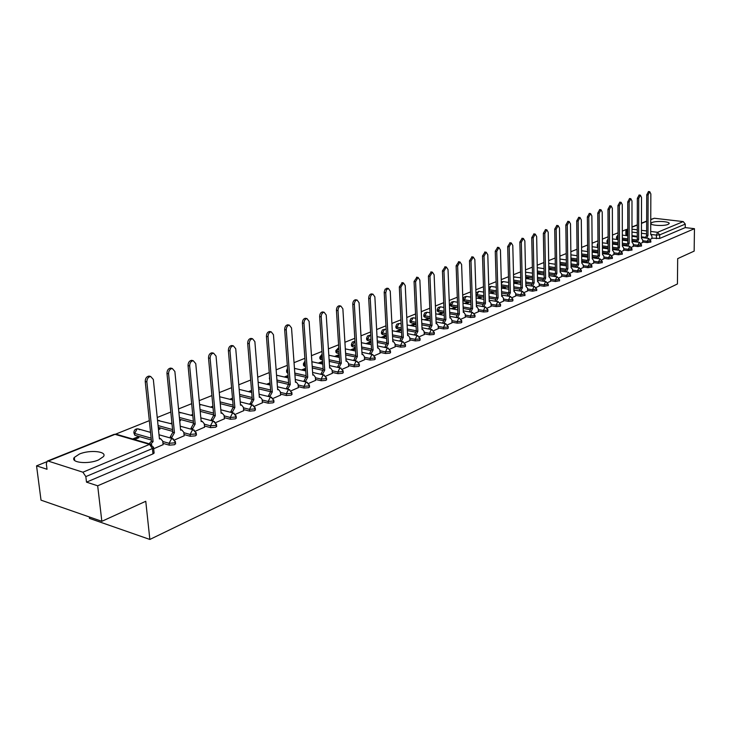 <?xml version="1.0" encoding="UTF-8"?>
<svg xmlns="http://www.w3.org/2000/svg" width="731" height="731" viewBox="0 0 731 731"><rect width="100%" height="100%" fill="white"/><g stroke="black" fill="none" stroke-linecap="round" stroke-linejoin="round"><path stroke-width="1.1" d="M651.997 222.526L650.91 223.275C649.229 225.404 663.775 226.391 668.024 224.408L669.075 223.677C670.674 221.539 656.274 220.579 651.997 222.526M79.423 454.042L74.306 457.442C70.039 462.65 88.095 464.569 98.502 459.945L103.446 456.601C107.548 451.383 89.822 449.538 79.423 454.042M642.713 242.016L647.218 242.591L650.809 242.007M633.302 245.972L637.843 246.557L641.48 245.963M623.707 250.011L628.285 250.614L631.968 249.993M613.903 254.123L618.527 254.754L622.255 254.114M603.907 258.335L608.558 258.975L612.34 258.317M593.691 262.621L598.387 263.288L602.225 262.612M583.265 267.007L587.998 267.692L591.891 266.998M572.611 271.484L577.389 272.188L581.328 271.475M561.719 276.062L566.552 276.784L570.536 276.044M550.598 280.741L555.469 281.481L559.517 280.722M539.231 285.519L544.138 286.278L548.25 285.501M527.599 290.399L532.561 291.194L536.728 290.381M515.711 295.397L520.719 296.21L524.94 295.379M503.549 300.505L508.593 301.346L512.44 301.062L512.888 300.487M491.095 305.741L496.203 306.6L500.095 306.307L500.552 305.713M478.357 311.086L483.511 311.982L487.449 311.68L487.924 311.059M465.318 316.569L470.517 317.492L474.51 317.181L475.004 316.541M451.959 322.179L457.213 323.129L461.252 322.819L461.773 322.143M438.271 327.917L443.58 328.904L447.683 328.594L448.213 327.89M424.254 333.811L429.609 334.825L433.766 334.506L434.324 333.775M409.881 339.842L415.29 340.893L419.512 340.573L420.078 339.805M395.151 346.028L400.615 347.115L404.892 346.786L405.486 345.982M380.038 352.369L385.557 353.502L389.888 353.155L390.509 352.324M364.531 358.875L370.114 360.045L374.51 359.698L375.149 358.83M348.623 365.555L354.261 366.77L358.72 366.414L359.387 365.5M332.285 372.408L337.987 373.669L342.51 373.303L343.204 372.353M315.5 379.444L321.265 380.75L325.862 380.385L326.583 379.389M298.266 386.672L304.096 388.033L308.756 387.658L309.505 386.608M280.549 394.1L286.442 395.517L291.176 395.133L291.961 394.036M262.338 401.739L268.295 403.21L273.102 402.818L273.924 401.666M243.597 409.588L249.627 411.124L254.507 410.721L255.366 409.515M224.316 417.666L230.42 419.265L235.382 418.854L236.268 417.593M204.47 425.981L210.647 427.644L215.682 427.224L216.623 425.899M184.029 434.534L190.279 436.279L195.405 435.85L196.383 434.452M162.976 443.351L169.3 445.17L174.508 444.731L175.531 443.269M626.458 229.443L622.328 231.097M618.042 232.814L612.459 235.053M608.11 236.798L602.39 239.092M597.967 240.855L592.101 243.213M587.614 245.013L581.593 247.425M577.033 249.253L570.856 251.72M566.223 253.584L559.891 256.115M555.185 258.006L548.679 260.611M543.891 262.53L537.221 265.207M532.351 267.153L525.507 269.903M520.545 271.886L513.518 274.701M508.474 276.72L501.256 279.617M496.121 281.673L488.701 284.651M483.483 286.744L475.854 289.796M470.536 291.925L462.696 295.068M457.286 297.234L449.227 300.468M443.708 302.68L435.42 305.997M429.801 308.254L421.275 311.671M415.546 313.964L406.765 317.482M400.926 319.822L391.898 323.44M385.941 325.825L376.639 329.553M370.562 331.993L360.986 335.831M354.782 338.316L344.913 342.272M338.59 344.804L328.411 348.879M321.951 351.474L311.461 355.677M304.864 358.318L294.045 362.658M287.301 365.354L276.135 369.831M269.255 372.591L257.723 377.205M250.687 380.029L238.781 384.798M231.581 387.686L219.291 392.611M211.926 395.562L199.216 400.652M191.677 403.676L178.547 408.94M170.816 412.037L157.238 417.483M149.325 420.654L115.699 434.123M46.565 461.837L36.55 465.848L47.022 469.265L46.327 463.838L47.25 461.124L48.264 461.097L82.895 472.208L149.563 444.375L115.023 434.351L48.264 461.097M89.292 516.945L89.465 518.38L149.855 539.451L145.761 501.283L101.847 521.313L97.68 485.795L694.45 228.684L694.158 251.117L677.674 258.637L677.436 283.957L149.855 539.451M101.847 521.313L41.018 500.15L36.55 465.848M650.745 219.446L654.309 218.249L683.229 221.594L685.276 224.097L685.239 227.597L659.664 238.461L651.933 238.142M645.409 237.319L641.434 236.826M637.295 236.305L631.995 235.647M627.783 235.117L627.024 235.026L627.024 231.48L625.864 230.95L627.774 228.712M685.239 227.597L694.45 228.684M153.473 447.016L153.565 447.765L152.413 448.551L85.838 476.594L86.505 482.149L97.68 485.795M85.838 476.594L82.895 472.208M153.665 448.77L163.104 444.649M134.458 439.523L138.936 437.686L137.136 437.165L137.273 438.372M174.645 439.925L184.157 435.777M158.49 429.673L160.034 429.042L158.38 428.585M195.515 431.126L204.579 427.169M179.725 420.974L180.511 420.654L179.671 420.426M215.764 422.582L224.417 418.808M235.437 414.285L243.688 410.676M254.543 406.226L262.42 402.781M273.111 398.395L280.622 395.105M291.166 390.783L298.339 387.64M308.729 383.373L315.564 380.376M325.816 376.173L332.34 373.303M342.446 369.155L348.669 366.423M358.647 362.32L364.577 359.716M374.418 355.668L380.083 353.174M355.367 348.102L355.175 349.089M389.797 349.19L395.188 346.805M371.12 341.989L370.334 341.834L370.389 342.857M404.782 342.866L409.917 340.591M386.471 336.013L385.173 335.757L385.228 336.781M419.384 336.708L424.291 334.542M397.518 331.746L401.365 330.165L399.656 329.845L399.711 330.851M433.638 330.695L438.308 328.63M411.882 325.862L415.491 324.381L413.792 324.061L413.837 325.057M447.536 324.829L451.986 322.855M425.899 320.114L429.28 318.734L427.589 318.424L427.635 319.41M461.106 319.109L465.336 317.227M439.587 314.504L442.748 313.215L441.067 312.914L441.104 313.891M474.355 313.526L478.376 311.735M452.955 309.03L455.897 307.824L454.225 307.532L454.262 308.5M487.294 308.062L491.113 306.362M466.012 303.685L468.754 302.561L467.082 302.278L467.118 303.228M499.922 302.735L503.558 301.117M478.759 298.458L481.309 297.416L479.646 297.142L479.682 298.084M512.267 297.535L515.72 295.982M491.223 293.35L493.58 292.382L491.936 292.117L491.963 293.049M524.328 292.446L527.618 290.975M503.412 288.361L505.587 287.466L503.942 287.21L503.97 288.133M536.125 287.466L539.24 286.068M515.318 283.482L517.329 282.659L515.693 282.404L515.711 283.317M547.656 282.605L550.607 281.28M526.978 278.703L528.815 277.954L527.188 277.707L527.206 278.612M558.932 277.853L561.728 276.583M538.372 274.034L540.054 273.348L538.436 273.102L538.455 274.006M569.97 273.193L572.611 271.996M549.52 269.465L551.046 268.844L549.438 268.606L549.456 269.456M580.761 268.642L583.265 267.509M560.439 264.997L561.819 264.43L560.22 264.202L560.229 264.96M591.333 264.183L593.7 263.105M571.121 260.62L572.364 260.108L570.966 259.916M601.677 259.825L603.907 258.801M581.684 256.289L582.689 255.877L581.684 255.74M611.81 255.548L613.912 254.589M592.174 251.994L592.804 251.738L592.174 251.647M621.725 251.363L623.707 250.459M631.447 247.27L633.302 246.411M640.968 243.249L642.713 242.445M636.08 241.175L631.995 240.654M627.783 240.115L622.346 239.421M618.06 238.873L617.677 237.557L616.516 237.018L618.051 234.852M626.558 245.095L622.355 244.547M618.079 243.999L612.496 243.268M616.845 249.097L612.514 248.531M608.165 247.955L602.435 247.197M606.931 253.191L602.472 252.588M598.049 251.985L592.165 251.19M596.816 257.358L592.211 256.727M587.715 256.106L581.675 255.274M586.481 261.616L581.739 260.949M577.161 260.309L570.957 259.432M575.927 265.956L571.03 265.262M566.379 264.595L560.01 263.681M565.154 270.397L560.101 269.657M555.359 268.962L548.817 268.012M554.135 274.929L548.917 274.152M544.092 273.431L537.367 272.425M542.886 279.562L537.495 278.739M532.579 277.99L525.662 276.939M531.382 284.295L525.808 283.427M520.801 282.65L513.683 281.545M519.613 289.138L513.856 288.215M508.758 287.411L501.439 286.241M507.588 294.081L501.621 293.113M496.422 292.272L489.213 291.093L488.847 289.613M495.289 299.134L489.112 298.111M483.812 297.234L476.932 296.092L476.886 294.657L476.009 294.392M482.698 304.315L476.292 303.228M470.892 302.314L464.368 301.209L464.322 299.747L463.235 299.061L464.148 297.024L466.259 296.366L464.322 299.747L470.846 300.852M469.823 309.606L463.18 308.455M457.661 307.495L451.52 306.435L451.466 304.964L450.387 304.26L451.31 302.195L453.448 301.537L451.466 304.964L457.606 306.024M456.637 315.024L449.739 313.8M444.11 312.804L438.362 311.781L438.308 310.3L437.239 309.579L438.171 307.495L440.336 306.828L438.308 310.3L444.055 311.315M443.132 320.571L435.968 319.273M430.23 318.232L424.903 317.263L424.83 315.765L423.779 315.034L424.72 312.914L426.913 312.238L424.83 315.765L430.166 316.724M429.307 326.254L421.86 324.875M415.994 323.778L411.114 322.874L411.041 321.357L410 320.607L410.95 318.469L413.17 317.784L411.041 321.357L415.921 322.261M415.144 332.075L407.395 330.604M401.401 329.462L396.988 328.621L396.915 327.086L395.882 326.328L396.842 324.153L399.099 323.467L396.915 327.086L401.328 327.927M400.634 338.042L392.556 336.461M386.434 335.273L382.523 334.506L382.441 332.961L381.418 332.185L382.386 329.973L384.67 329.279L382.441 332.961L386.352 333.72M385.767 344.155L377.342 342.464M371.074 341.213L367.693 340.536L367.602 338.974L366.587 338.179L367.574 335.94L369.895 335.246L367.602 338.974L370.992 339.65M370.516 350.423L361.717 348.614M355.312 347.307L352.488 346.722L352.397 345.142L351.392 344.338L352.397 342.062L354.745 341.359L352.397 345.142L355.22 345.717M354.882 356.847L345.69 354.919M339.129 353.539L336.9 353.073L336.799 351.465L335.812 350.642L338.764 347.59M338.855 363.444L329.224 361.37M322.508 359.926L320.9 359.579L320.799 357.952L319.822 357.121L322.124 354.106M322.408 370.224L312.301 367.985M305.439 366.459L304.489 366.258L304.379 364.614L303.42 363.764L305.046 360.968M305.54 377.178L294.922 374.765M287.877 373.166L286.579 370.58L287.521 368.269M288.233 384.332L277.049 381.71M270.488 391.688L258.664 388.846M250.002 404.344L252.259 399.263L239.741 396.156M233.244 406.957L220.269 403.658M213.671 414.879L200.221 411.352M193.514 423.021L179.552 419.247M172.754 431.4L158.252 427.361M151.344 440.007L134.86 435.274L133.874 432.414C134.129 429.929 135.5 428.731 137.976 428.823L137.044 429.006L134.659 433.437L151.153 438.161M650.298 239.311L651.933 238.553M549.438 268.606L548.826 268.853M538.436 273.102L537.386 273.531M527.188 277.707L525.69 278.31M515.693 282.404L513.729 283.208L520.837 284.341M503.942 287.21L501.768 288.096M491.936 292.117L489.569 293.085M479.646 297.142L477.096 298.184M467.082 302.278L464.34 303.402M454.225 307.532L451.274 308.738M441.067 312.914L437.906 314.202M427.589 318.424L424.208 319.803M413.792 324.061L410.182 325.542M399.656 329.845L395.8 331.417M385.173 335.757L381.07 337.439M370.334 341.834L365.966 343.616M355.12 348.047L350.469 349.948M339.193 354.562L334.57 356.454M322.609 361.342L318.259 363.124M305.567 368.314L301.51 369.968M288.051 375.469L284.304 377.004M270.05 382.834L266.632 384.223M251.537 390.4L248.476 391.652M232.485 398.185L229.799 399.281M212.885 406.198L210.592 407.14M192.701 414.45L190.828 415.217M171.904 422.957L170.487 423.532M150.476 431.71L149.535 432.103M137.136 437.165L132.658 439.002M616.516 237.164L616.525 238.288L617.677 238.827M606.986 241.029L606.995 242.153L608.137 242.701M597.264 244.967L597.273 246.1L598.013 246.594M587.34 248.988L587.66 250.505M476.055 295.827L476.932 296.092M463.244 299.317L463.29 300.514L464.368 301.209M450.397 304.525L450.442 305.722L451.52 306.435M437.248 309.862L437.302 311.068L438.362 311.781M423.788 315.326L423.843 316.532L424.903 317.263M410.009 320.918L410.064 322.124L411.114 322.874M395.891 326.647L395.955 327.853L396.988 328.621M381.436 332.523L381.5 333.729L382.523 334.506M366.615 338.535L366.679 339.751L367.693 340.536M351.419 344.712L351.492 345.918L352.488 346.722M335.84 351.035L335.913 352.241L336.9 353.073M319.849 357.523L319.931 358.738L320.9 359.579M303.447 364.193L303.539 365.399L304.489 366.258M286.616 371.028L286.698 372.234L287.639 373.112M269.328 378.055L269.83 379.983M133.947 433.081L134.86 435.274M625.864 231.087L625.864 234.496L627.024 235.026M73.868 458.364L74.388 458.154M86.505 482.149L152.971 453.887L154.113 453.092L154.04 452.352M212.374 407.596L212.986 407.35M231.581 399.729L232.586 399.318M250.249 392.081L251.628 391.514M268.405 384.643L270.132 383.93M286.068 377.406L288.133 376.556M303.264 370.361L305.64 369.383M320.004 363.499L322.673 362.412M336.315 356.819L339.266 355.613M352.205 350.313L355.412 348.998M367.684 343.963L371.147 342.547M382.788 337.777L386.489 336.26M163.123 444.786L162.748 441.14L160.592 438.701L159.449 438.975L153.336 379.48L150.659 376.483C148.183 376.931 146.922 378.731 146.858 381.893L153.081 441.634L150.714 444.201M149.087 443.772L151.472 441.168L145.231 381.491C145.295 378.329 146.565 376.529 149.042 376.081L150.083 376.337M159.376 438.289L159.943 438.518M153.081 441.634L151.472 441.168M184.166 435.914L183.819 432.313L181.717 429.892L180.621 430.157L174.873 371.449L172.278 368.479C169.884 368.917 168.651 370.69 168.587 373.788L174.444 432.734L171.876 437.321L170.268 436.864L172.836 432.286L166.97 373.395C167.034 370.297 168.267 368.525 170.652 368.086L171.63 368.323M170.387 437.997L170.268 436.864M171.986 438.454L171.876 437.321M174.444 432.734L172.836 432.286M204.598 427.297L204.269 423.742L202.222 421.339L201.171 421.595L195.762 363.654L193.24 360.712C190.928 361.141 189.74 362.878 189.667 365.929L195.177 424.09L192.673 428.604L191.074 428.165L193.578 423.66L188.05 365.546C188.123 362.503 189.311 360.767 191.623 360.337L192.536 360.547M191.175 429.207L191.074 428.165M192.774 429.645L192.673 428.604M195.177 424.09L193.578 423.66M224.426 418.927L224.125 415.427L222.133 413.042L221.127 413.28L216.047 356.098L213.589 353.174C211.36 353.594 210.208 355.303 210.126 358.3L215.307 415.711L212.867 420.142L211.268 419.713L213.708 415.29L208.518 357.934C208.591 354.937 209.742 353.228 211.981 352.808L212.831 353M211.35 420.672L211.268 419.713M212.949 421.093L212.867 420.142M215.307 415.711L213.708 415.29M243.697 410.804L243.405 407.341L241.477 404.974L240.508 405.212L235.738 348.751L233.353 345.854C231.188 346.266 230.073 347.947 229.991 350.898L234.852 407.569L232.476 411.928L230.877 411.516L233.262 407.158L228.383 350.533C228.465 347.59 229.58 345.918 231.745 345.507L232.531 345.672M230.959 412.385L230.877 411.516M232.549 412.796L232.476 411.928M234.852 407.569L233.262 407.158M262.429 402.9L262.155 399.482L260.273 397.134L259.35 397.362L254.872 341.615L252.551 338.745C250.459 339.157 249.372 340.801 249.289 343.698L253.849 399.656L251.528 403.941L249.938 403.539M253.849 399.656L252.259 399.263L247.681 343.351C247.763 340.463 248.851 338.809 250.943 338.407L251.683 338.563M260.273 397.134L259.368 396.915M251.592 404.746L251.528 403.941M280.631 395.224L280.375 391.843L278.538 389.522L277.661 389.733L273.458 334.688L271.201 331.837C269.172 332.24 268.122 333.857 268.03 336.708L272.307 391.962L270.041 396.175L268.46 395.791L270.726 391.578L266.44 336.379C266.523 333.528 267.573 331.911 269.602 331.508L270.296 331.655M268.524 396.531L268.46 395.791M270.105 396.915L270.041 396.175M272.307 391.962L270.726 391.578M298.339 387.759L298.102 384.415L296.311 382.112L295.461 382.313L291.532 327.945L289.339 325.121C287.374 325.514 286.342 327.113 286.26 329.909L290.262 384.488L288.051 388.636L286.479 388.262L288.69 384.113L284.67 329.59C284.752 326.794 285.784 325.194 287.749 324.802L288.389 324.93M286.525 388.929L286.479 388.262M288.105 389.303L288.051 388.636M290.262 384.488L288.69 384.113M315.573 380.485L315.353 377.196L313.608 374.902L312.795 375.104L309.112 321.393L306.974 318.588C305.074 318.972 304.069 320.543 303.977 323.303L307.733 377.205L305.567 381.29L303.995 380.933L306.161 376.849L302.396 322.992C302.488 320.233 303.484 318.67 305.394 318.287L305.997 318.396M304.041 381.536L303.995 380.933M305.613 381.902L305.567 381.29M307.733 377.205L306.161 376.849M332.349 373.413L332.139 370.16L330.439 367.885L329.654 368.077L326.218 315.006L324.135 312.238C322.289 312.612 321.32 314.156 321.22 316.87L324.728 370.124L322.618 374.144L321.055 373.797L323.166 369.785L319.648 316.569C319.739 313.855 320.708 312.311 322.554 311.936L323.12 312.046M321.092 374.354L321.055 373.797M322.654 374.701L322.618 374.144M324.728 370.124L323.166 369.785M348.678 366.523L348.486 363.307L346.823 361.05L346.074 361.233L342.866 308.802L340.838 306.051C339.047 306.426 338.097 307.943 338.005 310.62L341.276 363.234L339.211 367.19L337.658 366.852L339.723 362.896L336.434 310.319C336.525 307.65 337.475 306.134 339.266 305.759L339.796 305.86M337.685 367.355L337.658 366.852M339.239 367.693L339.211 367.19M341.276 363.234L339.723 362.896M364.586 359.816L364.404 356.637L362.786 354.398L362.064 354.572L359.076 302.762L357.103 300.03C355.357 300.395 354.444 301.894 354.343 304.525L357.395 356.518L355.376 360.42L353.822 360.091L355.842 356.198L352.771 304.242C352.872 301.611 353.795 300.112 355.54 299.747L356.034 299.838M357.395 356.518L355.842 356.198M380.083 353.283L379.919 350.131L378.338 347.91L377.644 348.084L374.866 296.868L372.938 294.164C371.247 294.52 370.352 296 370.251 298.586L373.093 349.985L371.12 353.822L369.575 353.502L371.549 349.665L368.689 298.312C368.799 295.726 369.694 294.255 371.385 293.889L371.851 293.972M373.093 349.985L371.549 349.665M395.197 346.905L395.032 343.798L393.497 341.596L392.83 341.761L390.244 291.13L388.371 288.453L386.48 289.796L385.749 292.811L388.389 343.607L386.461 347.389L384.917 347.088L386.854 343.305L384.195 292.089L385.155 289.184L387.266 288.261M388.389 343.607L386.854 343.305M409.927 340.692L409.78 337.621L408.282 335.428L407.633 335.593L405.239 285.538L403.411 282.879L400.862 287.173L403.302 337.393L401.41 341.121L399.884 340.829L401.776 337.101L399.318 286.917L402.288 282.696M403.302 337.393L401.776 337.101M424.291 334.634L424.154 331.591L422.692 329.425L422.07 329.58L419.859 280.092L418.077 277.451L415.592 281.682L417.849 331.335L415.994 335.017L414.477 334.725L416.332 331.052L414.057 281.435L416.935 277.268M417.849 331.335L416.332 331.052M438.308 328.722L438.189 325.715L436.754 323.559L436.151 323.714L434.123 274.774L432.386 272.151L429.956 276.327L432.039 325.423L430.221 329.051L428.713 328.767L430.522 325.149L428.421 276.08L431.226 271.969M432.039 325.423L430.522 325.149M451.986 322.956L451.877 319.977L450.479 317.839L449.903 317.985L448.03 269.584L446.339 266.989L443.964 271.1L445.883 319.657L444.101 323.239L442.593 322.956L444.375 319.383L442.447 270.863L445.161 266.806M445.883 319.657L444.375 319.383M465.345 317.327L465.236 314.376L463.883 312.256L463.317 312.393L461.608 264.521L459.954 261.945L457.633 266.002L459.397 314.028L457.652 317.556L456.153 317.291L457.898 313.763L456.126 265.773L458.766 261.771M459.397 314.028L449.684 312.311M478.385 311.826L478.284 308.911L476.959 306.801L476.42 306.938L474.858 259.578L473.249 257.029L470.983 261.022L472.591 308.537L470.883 312.018L469.384 311.753L471.093 308.281L469.476 260.803L472.052 256.855M472.591 308.537L471.093 308.281M491.122 306.453L491.031 303.566L489.743 301.474L489.213 301.611L487.796 254.754L486.225 252.222L484.013 256.17L485.475 303.173L483.794 306.6L482.314 306.344L483.986 302.917L482.515 255.951L485.018 252.049M485.475 303.173L483.986 302.917M503.568 301.199L503.485 298.349L502.224 296.274L501.713 296.402L500.443 250.039L498.907 247.526L496.742 251.418L498.058 297.928L496.413 301.309L494.942 301.062L496.577 297.681L495.252 251.208L497.692 247.361M498.058 297.928L496.577 297.681M515.73 296.073L515.657 293.25L513.93 291.313L512.787 245.433L511.289 242.948L509.178 246.786L510.357 292.802L508.749 296.146L507.277 295.909L508.886 292.564L507.689 246.575L510.074 242.774M510.357 292.802L508.886 292.564M527.618 291.057L527.554 288.261L525.872 286.342L524.858 240.938L523.396 238.461L521.322 242.253L522.382 287.795L520.801 291.093L519.339 290.865L520.92 287.566L519.851 242.052L522.172 238.297M522.382 287.795L520.92 287.566M539.24 286.159L539.186 283.39L537.55 281.481L536.655 236.542L535.229 234.084L533.201 237.822L534.133 282.897L532.579 286.159L531.126 285.931L532.68 282.678L531.739 237.63L533.995 233.92M534.133 282.897L532.68 282.678M550.607 281.362L550.562 278.621L548.963 276.72L548.186 232.239L546.797 229.799L544.814 233.491L545.628 278.109L544.102 281.325M542.658 281.106L544.175 277.89L543.352 233.308L545.554 229.644M545.628 278.109L544.175 277.89M561.728 276.665L561.691 273.961L560.138 272.069L559.471 228.026L558.109 225.614L556.163 229.26L556.867 273.431L555.368 276.583M553.934 276.364L555.432 273.211L554.719 229.077L556.867 225.459M556.867 273.431L555.432 273.211M572.62 272.078L572.583 269.392L571.066 267.519L570.5 223.914L569.175 221.52L567.274 225.121L567.868 268.844L566.397 271.941M564.972 271.731L566.434 268.642L565.831 224.938L567.932 221.365M567.868 268.844L566.434 268.642M583.265 267.583L583.237 264.933L581.757 263.059L581.3 219.885L580.003 217.509L578.139 221.064L578.632 264.366L577.188 267.4M575.763 267.199L577.207 264.165L576.704 220.89L578.76 217.363M578.632 264.366L577.207 264.165M593.7 263.187L593.673 260.556L592.229 258.701L591.872 215.947L590.602 213.589L588.775 217.098L589.168 259.971L587.751 262.959M586.335 262.758L587.751 259.779L587.349 216.933L589.36 213.443M589.168 259.971L587.751 259.779M603.907 258.884L603.888 256.27L602.481 254.425L602.216 212.091L600.983 209.742L599.192 213.214L599.484 255.676L598.086 258.61M596.679 258.418L598.077 255.484L597.766 213.05L599.731 209.605M599.484 255.676L598.077 255.484M613.912 254.662L613.894 252.085L612.523 250.249L612.35 208.308L611.134 205.987L609.38 209.413L609.581 251.473L608.219 254.351M606.812 254.16L608.183 251.281L607.973 209.258L609.892 205.84M609.581 251.473L608.183 251.281M623.707 250.532L623.698 247.973L622.355 246.146L622.273 204.607L621.085 202.304L619.367 205.694L619.477 247.343L618.134 250.176M616.745 249.993L618.088 247.16L617.96 205.539L619.842 202.167M619.477 247.343L618.088 247.16M633.302 246.484L633.302 243.944L631.995 242.135L631.986 200.988L630.835 198.695L629.144 202.048L629.172 243.313L627.847 246.091M626.467 245.908L627.792 243.131L627.746 201.893L629.583 198.558M629.172 243.313L627.792 243.131M642.713 242.518L642.713 240.006L641.434 238.196L641.516 197.434L640.383 195.159L638.72 198.476L638.666 239.357L637.368 242.089M635.997 241.915L637.295 239.174L637.341 198.329L639.132 195.031M638.666 239.357L637.295 239.174M651.933 238.626L651.942 236.14L650.691 234.349L650.846 193.953L649.74 191.696L648.114 194.976L647.977 235.473L646.707 238.169M645.336 237.995L646.615 235.309L646.734 194.83L648.498 191.568M647.977 235.473L646.615 235.309M650.809 240.718L647.218 241.303L642.713 240.737M647.218 242.591L647.218 241.303L648.808 238.434M641.489 244.666L637.843 245.26L633.302 244.675M637.843 246.557L637.843 245.26L639.47 242.363M631.968 248.686L628.285 249.308L623.698 248.704M628.285 250.614L628.285 249.308L629.939 246.365M622.255 252.789L618.517 253.429L613.903 252.807M618.527 254.754L618.517 253.429L620.217 250.459M612.34 256.983L608.558 257.641L603.897 257.001M608.558 258.975L608.558 257.641L610.294 254.635M602.216 261.269L598.378 261.936L593.682 261.278M598.387 263.288L598.378 261.936L600.16 258.893M591.872 265.636L587.989 266.331L583.247 265.655M587.998 267.692L587.989 266.331L589.807 263.251M581.309 270.095L577.371 270.808L572.592 270.114M577.389 272.188L577.371 270.808L579.235 267.701M570.518 274.655L566.525 275.395L561.7 274.673M566.552 276.784L566.525 275.395L568.435 272.243M559.489 279.315L555.441 280.074L550.571 279.343M555.469 281.481L555.441 280.074L556.839 276.921L557.406 276.894M548.223 284.085L544.111 284.862L539.204 284.103M544.138 286.278L544.111 284.862L545.536 281.673L546.121 281.636M536.691 288.955L532.533 289.759L527.572 288.973M532.561 291.194L532.533 289.759L533.977 286.525L534.589 286.497M524.904 293.935L520.682 294.767L515.675 293.953M520.719 296.21L520.682 294.767L522.153 291.486L522.793 291.459M512.851 299.025L512.404 299.6L508.557 299.884L503.504 299.052M508.593 301.346L508.557 299.884L510.064 296.567L510.731 296.539M500.507 304.233L500.05 304.836L496.157 305.129L491.058 304.27M496.203 306.6L496.157 305.129L497.683 301.766L498.387 301.739M487.879 309.569L487.403 310.191L483.465 310.492L478.312 309.597M483.511 311.982L483.465 310.492L485.018 307.084L485.759 307.057M474.949 315.034L474.456 315.682L470.462 315.984L465.263 315.061M470.517 317.492L470.462 315.984L472.052 312.53L472.829 312.512M461.709 320.617L461.197 321.293L457.149 321.603L451.904 320.653M457.213 323.129L457.149 321.603L458.776 318.113L459.589 318.086M448.149 326.346L447.619 327.049L443.516 327.369L438.216 326.382M443.58 328.904L443.516 327.369L445.17 323.824L446.02 323.806M434.251 332.212L433.702 332.952L429.545 333.272L424.19 332.258M429.609 334.825L429.545 333.272L431.235 329.672L432.131 329.663M420.005 338.225L419.439 338.992L415.217 339.321L409.808 338.27M415.29 340.893L415.217 339.321L416.944 335.675L417.885 335.666M405.403 344.392L404.81 345.196L400.533 345.525L395.069 344.438M400.615 347.115L400.533 345.525L402.297 341.825L403.284 341.825M390.427 350.706L389.806 351.547L385.475 351.894L379.946 350.761M385.557 353.502L385.475 351.894L387.275 348.139L388.316 348.139M375.058 357.194L374.418 358.071L370.023 358.418L364.44 357.249M370.114 360.045L370.023 358.418L371.86 354.608L372.956 354.626M359.286 363.846L358.619 364.769L354.16 365.116L348.523 363.91M354.261 366.77L354.16 365.116L356.043 361.251L357.203 361.278M343.095 370.681L342.4 371.64L337.877 371.997L332.176 370.745M337.987 373.669L337.877 371.997L339.796 368.077L341.021 368.104M326.465 377.689L325.752 378.695L321.156 379.069L315.39 377.763M321.265 380.75L321.156 379.069L323.12 375.085L324.418 375.122M309.387 384.899L308.637 385.95L303.968 386.324L298.147 384.972M304.096 388.033L303.968 386.324L305.987 382.276L307.349 382.331M291.824 392.3L291.048 393.397L286.314 393.79L280.421 392.373M286.442 395.517L286.314 393.79L288.37 389.678L289.823 389.742M273.778 399.912L272.965 401.063L268.158 401.456L262.191 399.994M268.295 403.21L268.158 401.456L270.26 397.28L271.804 397.372M255.21 407.734L254.361 408.949L249.481 409.351L243.45 407.825M249.627 411.124L249.481 409.351L251.638 405.102L253.273 405.212M236.104 415.784L235.227 417.054L230.256 417.465L224.161 415.875M230.42 419.265L230.256 417.465L232.476 413.152L234.203 413.289M216.44 424.071L215.517 425.405L210.473 425.826L204.305 424.163M210.647 427.644L210.473 425.826L212.748 421.44L214.585 421.604M196.191 432.606L195.232 434.004L190.106 434.433L183.856 432.706M190.279 436.279L190.106 434.433L192.427 429.965L194.391 430.166M175.33 441.396L175.413 442.1L174.325 442.858L169.108 443.306L162.785 441.497M169.3 445.17L169.108 443.306L171.493 438.764L173.585 438.993M656.401 238.699L656.42 235.099L651.495 234.496M646.615 233.893L641.443 233.253M637.304 232.741L631.995 232.093M627.774 231.572L627.024 231.48L627.774 229.041M631.995 229.168L637.304 229.817M641.452 230.329L646.624 230.959M650.7 231.453L657.589 232.294L683.229 221.594M654.309 218.249L650.745 219.684M646.652 221.319L641.462 223.403M637.313 225.066L631.995 227.195M636.5 239.942L631.995 239.375M627.783 238.836L622.337 238.151M618.06 237.602L618.051 235.72M627.006 243.862L622.346 243.259M618.07 242.71L612.487 241.988M617.32 247.864L612.505 247.224M608.165 246.658L602.426 245.899M607.434 251.939L602.463 251.272M598.04 250.678L592.156 249.883M597.337 256.106L592.201 255.402M587.706 254.781L581.666 253.959M587.039 260.355L581.721 259.606M577.143 258.966L570.938 258.107M576.521 264.695L571.021 263.909M566.361 263.242L559.983 262.338M565.776 269.127L560.074 268.295M555.341 267.61L548.789 266.651M554.802 273.65L548.899 272.773M544.074 272.06L537.34 271.064M543.59 278.283L537.468 277.351M532.552 276.61L525.626 275.56M532.141 283.007L525.772 282.029M520.774 281.252L513.655 280.147M520.435 287.85L513.82 286.799M508.721 285.995L501.393 284.834M508.465 292.793L501.585 291.678M496.386 290.837L489.167 289.677L491.022 286.378L488.774 287.201M496.239 297.855L489.066 296.667M483.767 295.79L476.886 294.657L478.778 291.322L475.963 293.049M483.739 303.027L476.247 301.766M472.464 308.592L463.125 306.974M444.375 319.292L435.904 317.766M430.513 324.957L421.796 323.349M416.314 330.759L407.322 329.06M401.758 336.708L392.483 334.908M386.827 342.802L377.251 340.893M371.512 349.043L361.626 347.024M355.796 355.44L345.589 353.311M339.029 351.931L336.799 351.465L338.764 347.691M339.659 362.009L329.114 359.743M322.408 358.3L320.799 357.952L322.152 354.48M323.093 368.744L312.192 366.341M305.32 364.824L304.379 364.614L305.11 361.808M306.079 375.652L294.803 373.102M287.758 371.503L287.649 370.023M288.59 382.742L276.921 380.029M270.607 390.025L258.527 387.138M252.113 397.509L239.604 394.429M233.088 405.193L220.113 401.913M213.507 413.097L200.056 409.588M193.34 421.22L179.378 417.465M172.571 429.572L158.07 425.552M139.594 429.727L137.976 428.823L150.549 432.386M269.693 378.302L269.538 376.264M587.651 249.198L587.642 247.708M598.004 245.296L597.264 244.812L597.985 243.131M608.137 241.422L606.986 240.874L608.119 238.891M160.473 421.202L158.938 420.371L157.576 420.782M180.758 412.924L178.857 412.183M200.468 404.892L199.554 404.243M385.063 329.352L386.132 329.562M399.464 323.531L401.127 323.842M413.518 317.848L415.738 318.259M427.242 312.301L429.992 312.795M440.647 306.883L443.9 307.449M453.741 301.592L457.469 302.223M466.533 296.42L470.718 297.115M479.043 291.358L483.648 292.117M491.269 286.424L496.285 287.219M503.23 281.59L501.356 283.409M514.935 276.857L513.591 277.588M526.375 272.234L525.562 272.425M537.577 267.71L544.01 268.652M152.971 453.887L152.413 448.551L149.563 444.375L151.783 444.658M659.664 238.461L659.691 234.87L656.42 235.099L657.589 232.294L659.691 234.87L685.276 224.097M154.113 453.092L153.565 447.765L150.531 444.183L116.001 434.168L113.999 434.397L116.997 434.452M152.87 441.716L151.262 441.25M146.858 381.893L145.231 381.491M174.243 432.816L172.635 432.368M168.587 373.788L166.97 373.395M194.976 424.172L193.377 423.742M189.667 365.929L188.05 365.546M215.115 415.793L213.516 415.372M210.126 358.3L208.518 357.934M234.669 407.642L233.07 407.24M229.991 350.898L228.383 350.533M253.666 399.729L252.076 399.336M249.289 343.698L247.681 343.351M272.133 392.035L270.552 391.652M268.03 336.708L266.44 336.379M290.097 384.552L288.517 384.186M286.26 329.909L284.67 329.59M307.568 377.278L305.997 376.922M303.977 323.303L302.396 322.992M324.564 370.197L323.001 369.849M321.22 316.87L319.648 316.569M341.121 363.298L339.559 362.96M338.005 310.62L336.434 310.319M357.24 356.582L355.686 356.262M354.343 304.525L352.771 304.242M372.938 350.039L371.394 349.729M370.251 298.586L368.689 298.312M388.243 343.671L386.708 343.36M385.749 292.811L384.204 292.546M403.165 337.457L401.63 337.155M400.862 287.173L399.318 286.917M417.712 331.399L416.186 331.106M415.592 281.682L414.057 281.435M431.902 325.487L430.385 325.204M429.956 276.327L428.421 276.08M445.746 319.712L444.247 319.438M443.964 271.1L442.447 270.863M459.269 314.083L457.761 313.818M457.633 266.002L456.126 265.773M470.983 261.022L469.476 260.803M485.347 303.219L483.867 302.972M484.013 256.17L482.515 255.951M497.939 297.974L496.459 297.727M496.742 251.418L495.252 251.208M510.238 292.848L508.767 292.61M509.178 246.786L507.689 246.575M522.263 287.84L520.801 287.612M521.322 242.253L519.851 242.052M534.023 282.943L532.57 282.723M533.201 237.822L531.739 237.63M545.518 278.155L544.065 277.935M544.814 233.491L543.352 233.308M556.757 273.476L555.322 273.257M556.163 229.26L554.719 229.077M567.759 268.889L566.333 268.679M567.274 225.121L565.831 224.938M578.523 264.403L577.106 264.202M578.139 221.064L576.704 220.89M589.067 260.017L587.651 259.816M588.775 217.098L587.349 216.933M599.383 255.722L597.976 255.53M599.192 213.214L597.766 213.05M609.49 251.51L608.091 251.318M609.38 209.413L607.973 209.258M619.385 247.389L617.987 247.206M619.367 205.694L617.96 205.539M629.08 243.35L627.691 243.167M629.144 202.048L627.746 201.893M638.583 239.393L637.204 239.22M638.72 198.476L637.341 198.329M647.894 235.51L646.524 235.345M648.114 194.976L646.734 194.83M650.91 223.768L650.91 223.275M74.681 460.512L74.306 457.442M175.595 443.964L175.413 442.1L172.425 438.573L159.011 434.781M196.447 435.119L196.274 433.282L193.313 429.791L180.237 426.21M216.678 426.529L216.513 424.711L213.589 421.266L200.824 417.876M236.323 418.187L236.168 416.396L233.28 412.988L220.817 409.771M255.411 410.082L255.265 408.309L252.405 404.947L240.234 401.895M273.961 402.205L273.823 400.46L271 397.134L259.094 394.237M291.998 394.548L291.87 392.821L289.074 389.532L277.433 386.781M309.542 387.101L309.423 385.392L306.654 382.139L295.26 379.517M326.611 379.846L326.501 378.165L323.76 374.948L312.612 372.454M343.232 372.792L343.131 371.129L340.418 367.949L329.489 365.573M359.414 365.92L359.314 364.276L356.637 361.132L345.927 358.857M375.177 359.232L375.085 357.605L372.426 354.498L361.936 352.324M390.528 352.707L390.445 351.099L387.823 348.029L377.525 345.946M405.504 346.348L405.422 344.758L402.818 341.724L392.721 339.732M420.097 340.153L420.023 338.581L417.447 335.575L407.542 333.674M434.333 334.104L434.269 332.55L431.719 329.571L421.988 327.753M448.222 328.201L448.167 326.666L445.636 323.723L436.087 321.978M461.782 322.444L461.727 320.927L459.223 318.012L449.839 316.34M475.013 316.825L474.967 315.317L472.482 312.439L463.262 310.83M487.933 311.333L487.888 309.843L485.439 307.002L476.365 305.448M500.561 305.978L500.516 304.498L498.085 301.684L489.167 300.194M512.897 300.733L512.86 299.281L510.448 296.494L501.676 295.059M524.949 295.616L524.913 294.173L522.528 291.413L513.902 290.033M536.728 290.609L536.7 289.184L534.334 286.451L525.845 285.127M548.25 285.72L548.223 284.304L545.883 281.599L537.523 280.32M559.517 280.932L559.498 279.525L557.177 276.857L548.944 275.624M570.545 276.245L570.527 274.856L568.225 272.215L560.12 271.018M581.328 271.667L581.319 270.287L579.034 267.665L571.048 266.523M591.891 267.18L591.872 265.819L589.615 263.224L581.748 262.118M602.225 262.785L602.216 261.442L599.968 258.865L592.22 257.796M612.35 258.491L612.34 257.157L610.111 254.607L602.472 253.575M622.255 254.278L622.255 252.953L620.052 250.431L612.514 249.435M631.968 250.148L631.968 248.842L629.784 246.347L622.355 245.378M641.48 246.109L641.489 244.812L639.314 242.336L631.995 241.404M650.809 242.144L650.809 240.865L648.662 238.416L641.434 237.502M172.004 423.953L157.54 420.416M192.82 415.747L178.857 412.101M199.554 404.289L213.023 407.761M219.656 396.75L232.641 399.994M239.174 389.385L251.702 392.437M258.125 382.212L270.223 385.073M276.546 375.213L288.233 377.9M294.456 368.387L305.75 370.919M311.872 361.726L322.791 364.111M328.822 355.229L339.376 357.468M345.315 348.888L355.531 350.999M361.379 342.693L371.266 344.685M377.022 336.644L386.608 338.526M392.264 330.741L401.547 332.523M407.121 324.966L416.122 326.656M421.613 319.328L430.34 320.927M435.74 313.818L444.21 315.335M449.528 308.436L457.752 309.871M462.988 303.164L470.965 304.525M476.128 298.02L483.876 299.308M488.957 292.976L496.486 294.209M501.484 288.051L508.803 289.22M508.621 282.431L502.992 281.554L501.32 281.919M520.691 277.743L513.573 276.948M525.699 278.511L532.616 279.571M532.479 273.147L525.552 272.206M537.395 273.887L544.12 274.902M548.835 269.364L555.377 270.324M548.734 263.306L555.286 264.256M560.028 264.933L566.397 265.846M559.937 259.039L566.315 259.934M570.975 260.592L577.179 261.47M570.902 254.854L577.106 255.713M581.684 256.343L587.724 257.175M581.629 250.751L587.678 251.565M592.174 252.177L598.059 252.972M592.128 246.722L598.013 247.507M602.445 248.092L608.174 248.86M602.408 242.783L608.146 243.524M612.496 244.09L618.079 244.821M612.477 238.909L618.06 239.622M622.346 240.17L627.783 240.865M622.337 235.108L627.783 235.793M631.995 236.323L637.295 236.99M646.652 221.091L641.462 223.165M637.313 224.828L631.995 226.957M113.999 434.397L47.351 461.087M160.592 438.701L159.385 438.362M150.659 376.483L149.042 376.081M181.717 429.892L180.566 429.572M172.278 368.479L170.652 368.086M202.222 421.339L201.126 421.047M193.24 360.712L191.623 360.337M222.133 413.042L221.082 412.768M213.589 353.174L211.981 352.808M241.477 404.974L240.472 404.727M233.353 345.854L231.745 345.507M252.551 338.745L250.943 338.407M278.538 389.522L277.625 389.303M271.201 331.837L269.602 331.508M296.311 382.112L295.434 381.902M289.339 325.121L287.749 324.802M313.608 374.902L312.767 374.711M306.974 318.588L305.394 318.287M330.439 367.885L329.626 367.702M324.135 312.238L322.554 311.936M346.823 361.05L346.046 360.886M340.838 306.051L339.266 305.759M362.786 354.398L362.046 354.243M357.103 300.03L355.54 299.747M378.338 347.91L377.625 347.764M372.938 294.164L371.385 293.889M393.497 341.596L392.812 341.459M388.371 288.453L386.827 288.188M408.282 335.428L407.615 335.301M403.411 282.879L401.876 282.623M422.692 329.425L422.061 329.297M418.077 277.451L416.542 277.204M436.754 323.559L436.142 323.449M432.386 272.151L430.851 271.914M450.479 317.839L449.894 317.729M446.339 266.989L444.813 266.76M463.883 312.256L463.308 312.155M459.954 261.945L458.447 261.725M476.959 306.801L476.411 306.709M473.249 257.029L471.742 256.809M489.743 301.474L489.203 301.382M486.225 252.222L484.726 252.012M502.224 296.274L501.713 296.192M498.907 247.526L497.418 247.325M514.423 291.185L513.93 291.112M511.289 242.948L509.809 242.738M526.347 286.214L525.863 286.141M523.396 238.461L521.925 238.269M538.007 281.362L537.541 281.289M535.229 234.084L533.758 233.893M546.797 229.799L545.335 229.616M558.109 225.614L556.657 225.431M569.175 221.52L567.731 221.338M580.003 217.509L578.568 217.335M590.602 213.589L589.177 213.415M600.983 209.742L599.557 209.578M611.134 205.987L609.727 205.822M621.085 202.304L619.687 202.149M630.835 198.695L629.437 198.54M640.383 195.159L638.995 195.013M649.74 191.696L648.36 191.549"/></g></svg>

